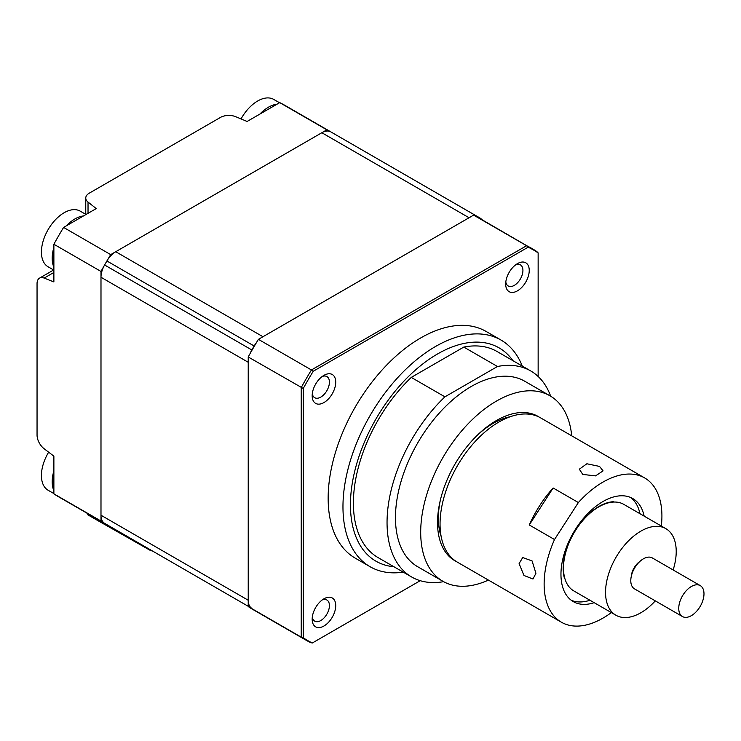 <?xml version="1.0" encoding="UTF-8"?>
<svg xmlns="http://www.w3.org/2000/svg" width="741" height="741" viewBox="0 0 741 741"><rect width="100%" height="100%" fill="white"/><g stroke="black" fill="none" stroke-linecap="round" stroke-linejoin="round"><path stroke-width="1.11" d="M571.719 435.838A107.084 61.827 120 0 0 549.97 395.796L524.73 381.226A107.084 61.827 120 0 0 471.183 386.524A107.084 61.827 120 0 0 401.224 480.89A107.084 61.827 120 0 0 417.646 566.698L442.886 581.277A107.084 61.827 120 0 0 488.43 580.092M549.97 395.796A107.084 61.827 120 0 0 496.424 401.103A107.084 61.827 120 0 0 426.464 495.46A107.084 61.827 120 0 0 442.886 581.277M550.665 396.213A118.986 68.7 120 0 0 530.676 370.917L497.026 351.493A118.986 68.7 120 0 0 463.801 347.075L411.255 377.41L444.915 396.833A118.986 68.7 120 0 0 411.69 577.007A118.986 68.7 120 0 0 443.59 581.666M411.255 377.41A118.986 68.7 120 0 0 378.04 557.575L411.69 577.007M444.915 396.833L497.452 366.499L463.801 347.075M530.676 370.917A118.986 68.7 120 0 0 497.452 366.499M539.309 417.164A83.288 48.091 120 0 0 496.424 420.527A83.288 48.091 120 0 0 441.682 495.071A83.288 48.091 120 0 0 456.058 561.363M566.735 549.053L566.439 549.201A50.379 29.084 120 0 0 563.327 564.633A50.379 29.084 120 0 0 564.383 578.063L564.688 577.924M566.43 550.017L566.495 549.174M613.641 502.055L613.668 501.685A50.379 29.084 120 0 0 589.688 513.161L589.669 513.522M571.246 600.256A59.493 34.345 120 0 0 589.966 600.247M639.946 513.689A59.493 34.345 120 0 0 630.591 497.47M553.129 487.976A83.288 48.091 120 0 0 529.269 524.961L553.129 487.976L578.369 502.546L554.509 539.531A83.288 48.091 120 0 0 544.348 578.156A83.288 48.091 120 0 0 561.382 622.208A83.288 48.091 120 0 0 611.353 612.594M535.928 573.293L532.983 579.017L523.961 575.47L519.108 563.577L522.711 557.547L532.075 560.928L535.928 573.293M661.324 526.036A83.288 48.091 120 0 0 661.704 522.007A83.288 48.091 120 0 0 644.67 477.945L540.597 417.859A83.288 48.091 120 0 0 478.76 437.764A83.288 48.091 120 0 0 440.265 518.07A83.288 48.091 120 0 0 457.308 562.123L561.382 622.208M644.151 516.116A59.493 34.345 120 0 0 632.768 498.554A59.493 34.345 120 0 0 588.604 512.772A59.493 34.345 120 0 0 561.113 570.135A59.493 34.345 120 0 0 573.275 601.599A59.493 34.345 120 0 0 594.18 602.674M582.787 474.444L579.332 469.192L586.863 463.764L599.552 466.422L603.072 470.878L595.56 475.879L582.787 474.444M554.509 539.531L529.269 524.961M644.67 477.945A83.288 48.091 120 0 0 578.369 502.546M440.478 499.573A77.342 44.655 120 0 0 438.57 512.661A77.342 44.655 120 0 0 441.154 536.447M510.29 416.711A77.342 44.655 120 0 0 478.01 434.569M454.465 560.242A83.288 48.091 -60 0 1 453.131 559.631M536.354 415.488A83.288 48.091 -60 0 1 537.54 416.34M682.442 616.54L634.481 588.854A17.849 10.3 -60 0 1 633.648 588.271A17.849 10.3 -60 0 1 634.935 567.486A17.849 10.3 -60 0 1 652.33 557.936L700.291 585.622A17.849 10.3 120 0 0 682.896 595.171A17.849 10.3 120 0 0 681.6 615.956A17.849 10.3 120 0 0 682.442 616.54A17.849 10.3 120 0 0 699.837 606.99A17.849 10.3 120 0 0 701.125 586.214A17.849 10.3 120 0 0 700.291 585.622M673.143 569.959A49.971 28.853 120 0 0 668.215 530.297A49.971 28.853 120 0 0 665.872 528.657L623.802 504.371A49.971 28.853 120 0 0 575.099 531.102A49.971 28.853 120 0 0 571.487 589.29A49.971 28.853 120 0 0 573.83 590.929L615.901 615.215A49.971 28.853 120 0 0 655.303 600.868M665.872 528.657A49.971 28.853 120 0 0 617.16 555.389A49.971 28.853 120 0 0 613.548 613.576A49.971 28.853 120 0 0 615.901 615.215M631.249 576.526A13.681 7.901 -60 0 1 640.039 561.298M475.537 216.066A17.849 10.3 -60 0 1 477.889 216.807A226.07 130.518 -60 0 1 479.047 217.465L284.701 105.25A226.07 130.518 120 0 0 279.737 102.629L247.105 121.468L235.833 116.745A11.902 6.873 0 0 0 220.429 117.439L89.244 193.179A11.902 6.873 0 0 0 85.761 198.032A11.902 6.873 0 0 0 88.031 202.071L96.228 208.582L63.596 227.422A226.07 130.518 120 0 0 53.88 244.252L53.88 281.932L44.145 278.088A11.902 6.873 -120 0 0 39.514 278.144A11.902 6.873 -120 0 0 37.05 283.59L37.05 435.06A11.902 6.873 -120 0 0 44.145 448.759L53.88 456.15L53.88 493.83A226.07 130.518 120 0 0 58.632 496.822L105.75 524.017A226.07 130.518 -60 0 1 104.601 523.341A17.849 10.3 -60 0 1 100.989 515.227L100.989 277.254A17.849 10.3 -60 0 1 104.601 264.982A226.07 130.518 -60 0 1 106.908 260.98A17.849 10.3 -60 0 1 115.735 251.718L321.826 132.732A17.849 10.3 -60 0 1 330.653 131.796A226.07 130.518 -60 0 1 331.811 132.454A226.07 130.518 120 0 0 326.855 129.832L110.705 254.626A226.07 130.518 120 0 0 100.989 271.447L100.989 521.034A226.07 130.518 120 0 0 105.75 524.017L248.226 606.286L104.601 523.341M96.83 518.876L96.886 520.052L151.155 550.896L151.729 550.563M87.744 513.624L87.79 514.8L96.886 520.052M279.737 102.629L326.855 129.832M63.596 227.422L110.705 254.626M53.88 244.252L100.989 271.447M53.88 493.83L100.989 521.034M151.118 550.22L151.155 550.896M97.312 519.812L97.275 519.135M312.174 619.198A16.654 9.614 120 0 0 323.947 626.006A16.654 9.614 120 0 0 335.729 605.601A16.654 9.614 120 0 0 323.947 598.802A16.654 9.614 120 0 0 312.174 619.198M312.294 617.17A12.199 7.039 120 0 0 314.693 621.143A12.199 7.039 120 0 0 324.095 617.874A12.199 7.039 120 0 0 329.421 605.601A12.199 7.039 120 0 0 326.892 600.015A12.199 7.039 120 0 0 322.252 599.923M312.174 395.759A16.654 9.614 120 0 0 323.947 402.558A16.654 9.614 120 0 0 335.729 382.152A16.654 9.614 120 0 0 323.947 375.354A16.654 9.614 120 0 0 312.174 395.759M312.294 393.721A12.199 7.039 120 0 0 314.693 397.695A12.199 7.039 120 0 0 324.095 394.425A12.199 7.039 120 0 0 329.421 382.152A12.199 7.039 120 0 0 326.892 376.567A12.199 7.039 120 0 0 322.252 376.474M505.677 284.035A16.654 9.614 120 0 0 517.459 290.833A16.654 9.614 120 0 0 529.241 270.437A16.654 9.614 120 0 0 517.459 263.629A16.654 9.614 120 0 0 505.677 284.035M505.807 281.997A12.199 7.039 120 0 0 508.206 285.97A12.199 7.039 120 0 0 517.607 282.71A12.199 7.039 120 0 0 522.924 270.437A12.199 7.039 120 0 0 520.404 264.852A12.199 7.039 120 0 0 515.755 264.759M522.266 366.063A130.879 75.563 120 0 0 500.953 340.017L486.142 331.468A130.879 75.563 120 0 0 385.283 366.536A130.879 75.563 120 0 0 328.152 498.248A130.879 75.563 120 0 0 355.263 558.168L370.074 566.717A130.879 75.563 120 0 0 403.28 572.154M500.953 340.017A130.879 75.563 120 0 0 400.094 375.085A130.879 75.563 120 0 0 342.963 506.798A130.879 75.563 120 0 0 370.074 566.717M248.226 606.555L301.235 637.158A226.07 130.518 -60 0 0 305.987 640.141L310.47 642.53A226.07 130.518 -60 0 1 305.987 640.141L252.977 609.537A226.07 130.518 -60 0 1 248.226 606.555L248.226 356.967A226.07 130.518 -60 0 1 258.424 339.35L311.433 369.954L526.61 245.716A226.07 130.518 -60 0 1 532.057 248.578A226.07 130.518 -60 0 1 536.808 251.56L538.142 252.894L538.142 376.474M248.226 356.967L303.264 388.497A225.57 130.24 -60 0 1 313.248 371.25L528.157 247.179A225.57 130.24 -60 0 1 538.142 252.894M258.424 339.35L473.601 215.122A226.07 130.518 -60 0 1 479.047 217.974L536.808 251.56M473.601 215.122L526.61 245.716L528.157 247.179M420.24 580.694L312.285 643.012A225.57 130.24 -60 0 1 303.264 637.769L303.264 388.497M313.248 371.25L311.433 369.954A226.07 130.518 -60 0 0 301.235 387.571L301.235 637.158L303.264 637.769M310.47 642.53L312.285 643.012M241.047 118.931A32.122 18.544 -60 0 1 266.325 97.988A32.122 18.544 -60 0 1 273.716 99.414L279.514 102.758M259.841 114.114A32.122 18.544 -60 0 1 277.004 104.212M53.88 270.122L48.082 266.779A32.122 18.544 -60 0 1 43.302 240.556A32.122 18.544 -60 0 1 73.183 209.675A32.122 18.544 -60 0 1 80.204 211.139L86.002 214.482M66.329 225.838A32.122 18.544 -60 0 1 83.492 215.937M53.88 267.223A32.122 18.544 -60 0 1 53.88 247.411M479.047 217.465A226.07 130.518 -60 0 1 480.196 218.141A17.849 10.3 -60 0 1 481.845 219.586M115.735 251.718L262.972 336.729L469.062 217.743L321.826 132.732M250.06 353.642A17.849 10.3 -60 0 1 251.838 349.984A226.07 130.518 -60 0 1 254.144 345.991A17.849 10.3 -60 0 1 256.488 342.537M251.838 608.352A17.849 10.3 -60 0 1 248.226 600.238L248.226 362.266L100.989 277.254M53.88 493.571L48.082 490.227A32.122 18.544 -60 0 1 44.821 459.763A32.122 18.544 -60 0 1 48.647 452.177M53.88 490.672A32.122 18.544 -60 0 1 53.88 470.859M88.031 202.071L88.031 213.306M53.88 272.475L44.145 278.088M512.902 360.654A123.145 71.099 120 0 0 414.951 370.454A123.145 71.099 120 0 0 350.447 504.806A123.145 71.099 120 0 0 393.916 566.745M330.653 131.796L480.196 218.141M106.908 260.98L254.144 345.991M104.601 264.982L251.838 349.984M100.989 515.227L248.226 600.238M85.761 214.344L85.761 198.032M39.514 278.144L53.639 269.983"/></g></svg>
